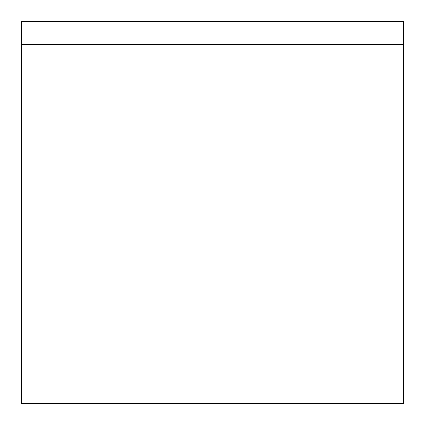 <?xml version="1.0" encoding="UTF-8"?>
<svg xmlns="http://www.w3.org/2000/svg" width="425" height="425" viewBox="0 0 425 425"><rect width="100%" height="100%" fill="white"/><g stroke="black" fill="none" stroke-linecap="round" stroke-linejoin="round"><path stroke-width="0.64" d="M21.271 44.678L403.729 44.678L403.729 403.729L21.271 403.729L21.271 21.271L403.729 21.271L403.729 44.678L21.271 44.678L21.271 380.322M403.729 380.322L403.729 44.678M403.75 155.13L403.75 394.172L403.729 155.13M403.75 162.153L403.75 262.847M21.25 262.847L21.25 162.153"/></g></svg>
